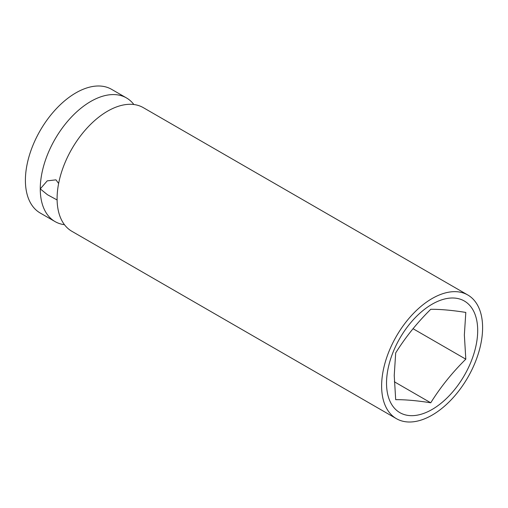 <?xml version="1.0" encoding="UTF-8"?>
<svg xmlns="http://www.w3.org/2000/svg" width="508" height="508" viewBox="0 0 508 508"><rect width="100%" height="100%" fill="white"/><g stroke="black" fill="none" stroke-linecap="round" stroke-linejoin="round"><path stroke-width="0.76" d="M58.63 183.464L55.95 179.845L47.225 180.861L40.265 188.9A71.399 41.224 -60 0 1 71.431 117.043A71.399 41.224 -60 0 1 126.454 97.917A71.399 41.224 -60 0 1 133.864 104.515M381.622 385.978A71.399 41.224 -60 0 1 412.788 314.128A71.399 41.224 -60 0 1 467.811 294.996A71.399 41.224 -60 0 1 482.6 327.685A71.399 41.224 -60 0 1 451.434 399.536A71.399 41.224 -60 0 1 396.411 418.668A71.399 41.224 -60 0 1 381.622 385.978M396.411 418.668L71.882 231.305A71.399 41.224 -60 0 1 57.093 198.615A71.399 41.224 -60 0 1 88.265 126.759A71.399 41.224 -60 0 1 143.281 107.633L467.811 294.996M64.472 224.701A71.399 41.224 -60 0 1 55.055 221.59L40.189 213.004A71.399 41.224 -60 0 1 25.4 180.315A71.399 41.224 -60 0 1 56.566 108.464A71.399 41.224 -60 0 1 111.589 89.332L126.454 97.917M430.746 402.793C417.144 400.641 405.454 399.599 395.688 399.663L394.233 375.45L395.688 352.914C405.454 337.268 417.144 322.726 430.746 309.296C440.519 309.232 452.203 310.274 465.811 312.426L464.356 334.962L465.811 359.175C452.203 372.605 440.519 387.147 430.746 402.793L394.341 381.775M477.691 330.517A64.459 37.217 -60 0 1 432.111 409.461A64.459 37.217 -60 0 1 386.531 383.146A64.459 37.217 -60 0 1 432.111 304.203A64.459 37.217 -60 0 1 477.691 330.517M55.055 221.59A71.399 41.224 -60 0 1 40.265 188.9L47.466 194.735L57.112 199.968M465.811 359.175L413.029 328.701"/></g></svg>

